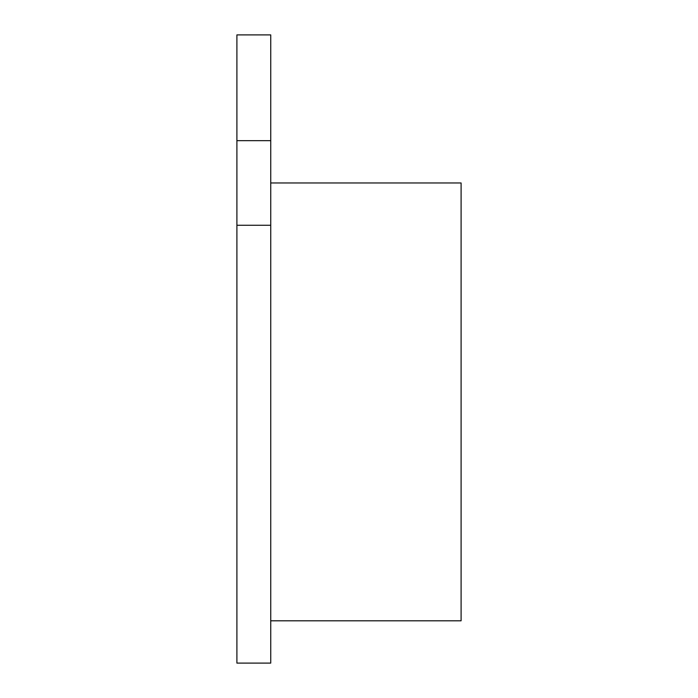 <?xml version="1.0" encoding="UTF-8"?>
<svg xmlns="http://www.w3.org/2000/svg" width="698" height="698" viewBox="0 0 698 698"><rect width="100%" height="100%" fill="white"/><g stroke="black" fill="none" stroke-linecap="round" stroke-linejoin="round"><path stroke-width="1.05" d="M270.737 225.262L236.901 225.262L236.901 663.1L270.737 663.1L270.737 34.9L236.901 34.9L236.901 140.656L270.737 140.656M236.901 225.262L236.901 140.656M270.737 620.801L461.099 620.801L461.099 182.963L270.737 182.963"/></g></svg>
